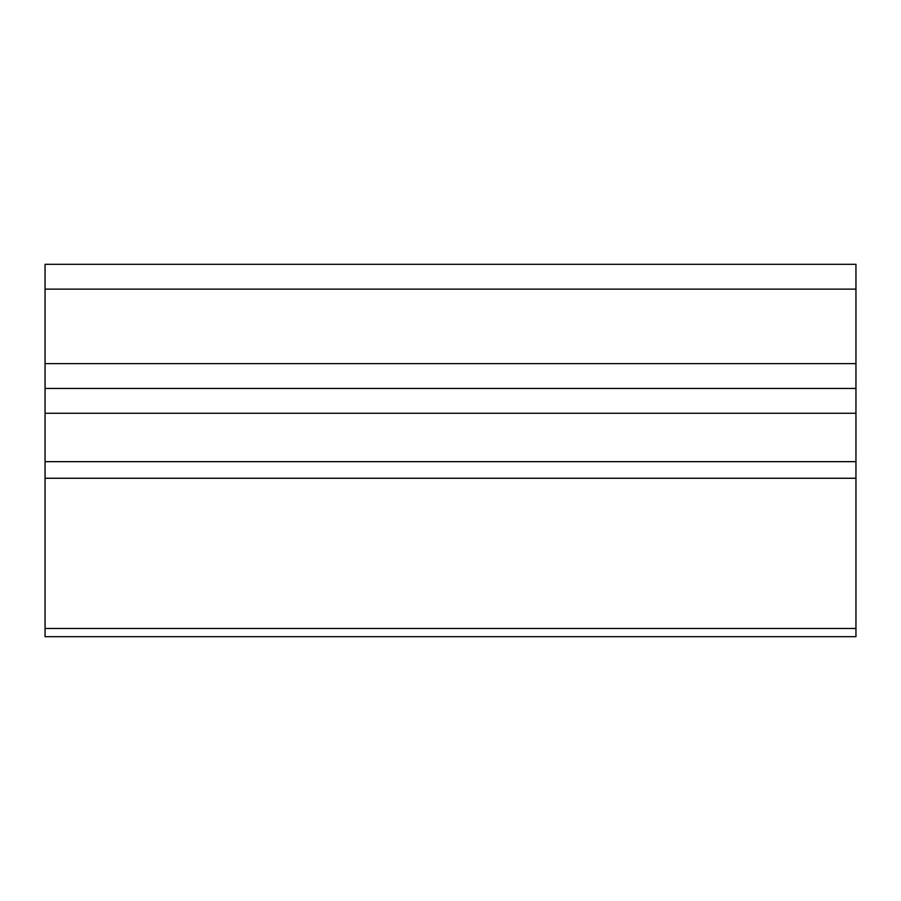 <?xml version="1.0" encoding="UTF-8"?>
<svg xmlns="http://www.w3.org/2000/svg" width="901" height="901" viewBox="0 0 901 901"><rect width="100%" height="100%" fill="white"/><g stroke="black" fill="none" stroke-linecap="round" stroke-linejoin="round"><path stroke-width="1.35" d="M855.95 289.142L45.05 289.142L45.05 264.32L855.95 264.32L855.95 636.68L45.05 636.68L45.05 628.459L855.95 628.459M45.05 289.142L45.05 363.621L855.95 363.621M855.95 413.266L45.05 413.266L45.05 388.444L855.95 388.444M45.05 413.266L45.05 461.661L855.95 461.661M855.95 478.262L45.05 478.262L45.05 628.459M45.05 478.262L45.05 461.661M45.05 388.444L45.05 363.621"/></g></svg>
